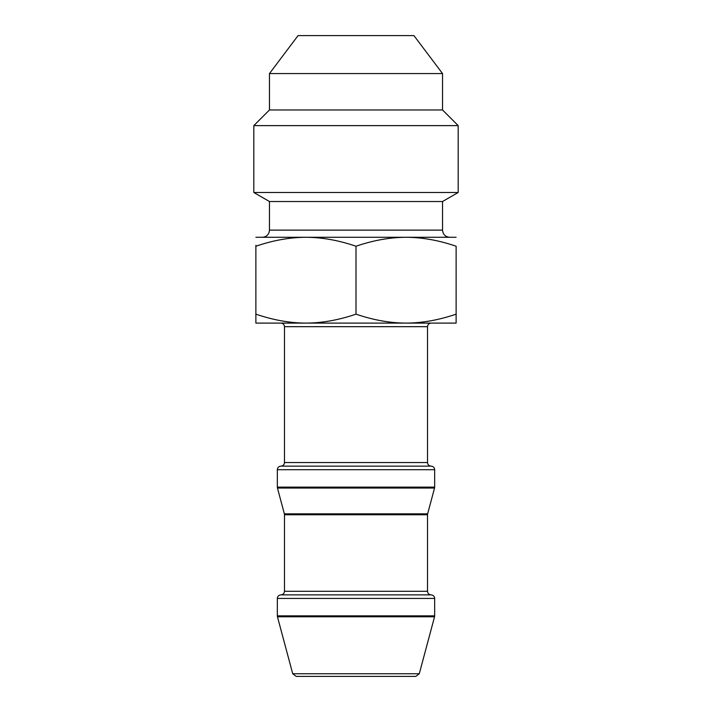<?xml version="1.0" encoding="UTF-8"?>
<svg xmlns="http://www.w3.org/2000/svg" width="712" height="712" viewBox="0 0 712 712"><rect width="100%" height="100%" fill="white"/><g stroke="black" fill="none" stroke-linecap="round" stroke-linejoin="round"><path stroke-width="1.07" d="M305.163 35.6L413.93 35.6L442.535 73.567L269.465 73.567L298.07 35.6L305.163 35.6M269.465 73.567L269.465 109.977L442.535 109.977L442.535 73.567M442.535 109.977L458.181 125.624L253.819 125.624L269.465 109.977M269.465 201.523L442.535 201.523L442.535 230.127L269.465 230.127L269.465 201.523L253.819 192.489L458.181 192.489L458.181 125.624M456.125 323.106L456.125 314.161L456.125 323.106L255.875 323.106L255.875 314.161C273.194 320.071 289.882 323.052 305.938 323.106C321.993 323.052 338.681 320.071 356 314.161C373.319 320.071 390.007 323.052 406.062 323.106C422.118 323.052 438.806 320.071 456.125 314.161L456.125 246.227C438.806 240.318 422.118 237.336 406.062 237.283C390.007 237.336 373.319 240.318 356 246.227C338.681 240.318 321.993 237.336 305.938 237.283C289.882 237.336 273.194 240.318 255.875 246.227L255.875 245.346M255.875 246.227L255.875 314.161M356 246.227L356 314.161M456.125 237.283L255.875 237.283M273.782 237.283L443.87 237.283M421.905 466.137L280.902 466.137C283.1 465.906 284.293 464.714 284.48 462.56L427.52 462.56C427.707 464.714 428.9 465.906 431.098 466.137L421.905 466.137M431.098 594.867L280.902 594.867C283.1 594.636 284.293 593.443 284.48 591.298L427.52 591.298C427.707 593.443 428.9 594.636 431.098 594.867M421.905 323.106L280.902 323.106C283.1 323.337 284.293 324.53 284.48 326.675L284.48 462.56M419.279 673.748L415.826 676.4L296.174 676.4L292.721 673.748L277.449 616.779L434.551 616.779L419.279 673.748L292.721 673.748M427.52 462.56L427.52 326.675L284.48 326.675M425.037 487.124L434.667 487.124L434.551 488.049L277.449 488.049L277.333 487.124L425.037 487.124M434.667 615.853L434.667 598.445L277.333 598.445L277.333 615.853L434.667 615.853L434.551 616.779M277.449 488.049L284.364 513.833L427.636 513.833L427.52 514.758L284.48 514.758L284.48 591.298M434.667 487.124L434.667 469.715L277.333 469.715L277.333 487.124M253.819 192.489L253.819 125.624M442.535 201.523L458.181 192.489M442.535 230.127C442.962 234.47 445.347 236.856 449.69 237.283M269.465 230.127L269.145 232.228C267.97 235.405 265.692 237.087 262.31 237.283M427.52 326.675C427.707 324.53 428.9 323.337 431.089 323.106M277.333 615.853L277.449 616.779M427.52 514.758L427.52 591.298M427.636 513.833L434.551 488.049M284.364 513.833L284.48 514.758M434.667 469.715C434.48 467.562 433.288 466.369 431.089 466.137M277.333 469.715C277.52 467.562 278.712 466.369 280.911 466.137M277.333 598.445C277.52 596.291 278.712 595.098 280.911 594.867M434.667 598.445C434.48 596.291 433.288 595.098 431.089 594.867"/></g></svg>
